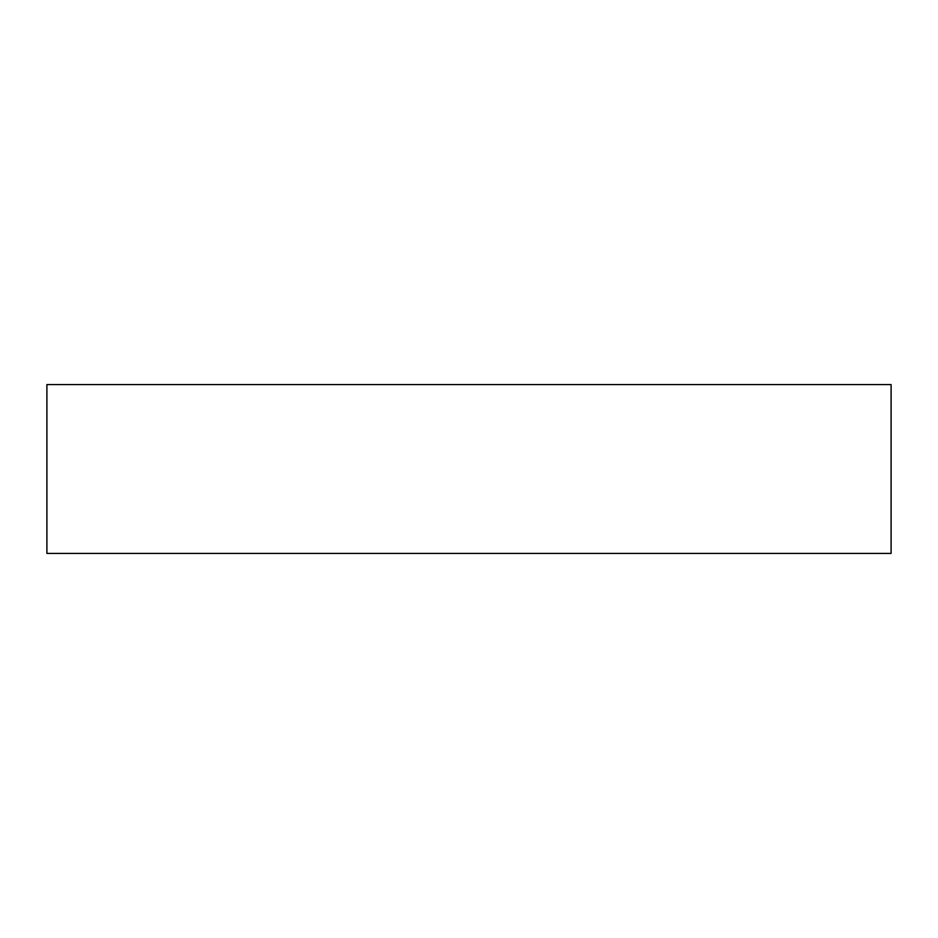 <?xml version="1.0" encoding="UTF-8"?>
<svg xmlns="http://www.w3.org/2000/svg" width="938" height="938" viewBox="0 0 938 938"><rect width="100%" height="100%" fill="white"/><g stroke="black" fill="none" stroke-linecap="round" stroke-linejoin="round"><path stroke-width="1.41" d="M46.9 384.58L46.9 553.42L891.1 553.42L891.1 384.58L46.9 384.58L46.9 553.42L891.1 553.42L891.1 384.58L46.9 384.58"/></g></svg>
